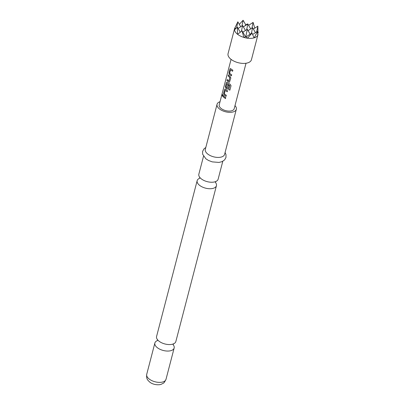 <?xml version="1.0" encoding="UTF-8"?>
<svg xmlns="http://www.w3.org/2000/svg" width="405" height="405" viewBox="0 0 405 405"><rect width="100%" height="100%" fill="white"/><g stroke="black" fill="none" stroke-linecap="round" stroke-linejoin="round"><path stroke-width="0.61" d="M222.755 95.57C222.36 96.106 222.223 95.818 222.345 94.704L222.229 94.694C222.542 94.157 222.679 94.451 222.644 95.57C222.249 96.101 222.112 95.813 222.229 94.694L222.451 94.365M222.345 94.704L222.507 94.39M173.203 344.776A9.963 5.123 -165.4 0 1 174.155 348.017A9.963 5.123 -165.4 0 1 167.392 351.059A9.963 5.123 -165.4 0 1 157.292 347.657A9.963 5.123 -165.4 0 1 154.877 342.994A9.963 5.123 -165.4 0 1 157.292 340.63M215.485 182.452A9.963 5.123 -165.4 0 1 216.437 185.692A9.963 5.123 -165.4 0 1 209.674 188.735A9.963 5.123 -165.4 0 1 199.574 185.333A9.963 5.123 -165.4 0 1 197.159 180.67A9.963 5.123 -165.4 0 1 199.574 178.306M240.256 32.182L237.32 27.11L237.603 34.314A12.074 6.212 14.6 0 0 243.84 37.402L244.174 37.498A12.074 6.212 14.6 0 0 247.151 38.146L247.49 38.191A12.074 6.212 14.6 0 0 254.062 37.878L254.264 37.817A12.074 6.212 14.6 0 0 257.808 35.119L257.874 34.952A12.074 6.212 14.6 0 0 257.96 34.678A12.074 6.212 14.6 0 0 258.025 34.359L257.874 34.952M257.96 34.678L251.434 59.732A12.074 6.212 -165.4 0 1 243.233 63.418A12.074 6.212 -165.4 0 1 230.987 59.297A12.074 6.212 -165.4 0 1 228.066 53.642L234.591 28.593A12.074 6.212 14.6 0 0 234.52 29.899L237.32 27.11M197.159 180.67L156.568 336.499A9.963 5.123 14.6 0 0 158.477 340.737A9.963 5.123 14.6 0 0 158.983 341.162A9.963 5.123 14.6 0 0 172.115 344.291A9.963 5.123 14.6 0 0 175.846 341.521L216.437 185.692M203.518 156.264L198.85 174.175A9.963 5.123 14.6 0 0 200.758 178.413A9.963 5.123 14.6 0 0 201.265 178.838A9.963 5.123 14.6 0 0 214.397 181.966A9.963 5.123 14.6 0 0 218.128 179.197L222.796 161.286M220.036 101.711A9.963 5.123 14.6 0 0 217.06 104.277L205.315 149.364A9.963 5.123 14.6 0 0 207.724 154.027A9.963 5.123 14.6 0 0 217.829 157.429A9.963 5.123 14.6 0 0 224.593 154.386L236.338 109.299A9.963 5.123 14.6 0 0 234.991 105.609M217.06 104.277A9.963 5.123 14.6 0 0 219.469 108.94A9.963 5.123 14.6 0 0 229.574 112.342A9.963 5.123 14.6 0 0 236.338 109.299M231.316 69.209L232.865 70.212L232.591 71.26L230.531 69.913L229.645 73.31L231.675 74.798L231.402 75.851L229.306 74.388L228.967 72.758L229.924 69.083L230.774 68.744L231.316 69.209M229.534 76.044L230.161 76.494L230.83 78.023L229.473 82.21L228.693 82.139L226.932 80.575L227.205 79.527L228.921 80.975L229.807 77.573L228.126 75.983L228.4 74.93L229.534 76.044M227.757 82.878L230.217 84.321L231.042 85.718L229.893 90.138L228.734 89.687L229.817 85.526L227.008 83.673L226.056 87.1L227.109 87.931L227.888 84.939L228.876 85.526L228.091 88.543L227.691 89.049L226.911 88.978L225.742 88.062L225.403 86.432L226.365 82.752L227.215 82.418L227.757 82.878M227.033 87.956L227.969 84.908M225.975 89.718L227.524 90.72L227.251 91.768L225.19 90.421L224.304 93.813L226.324 95.307L226.051 96.36L223.965 94.891L223.621 93.256L224.583 89.586L225.433 89.252L225.975 89.718M224.193 96.547L225.737 97.549L225.464 98.597L222.78 96.481L223.054 95.428L224.193 96.547M231.068 59.358L219.221 104.839A7.725 3.974 14.6 0 0 221.095 108.454A7.725 3.974 14.6 0 0 228.926 111.097A7.725 3.974 14.6 0 0 234.176 108.737L246.022 63.251M224.972 89.08L225.433 89.252M226.754 82.235L227.215 82.418M230.313 68.566L230.774 68.744M222.644 95.57L222.37 95.894M228.84 81.005L229.807 77.573M232.657 71.219L230.531 69.913M229.924 90.082L228.785 89.637L229.868 85.475L226.942 83.698M227.311 91.727L225.19 90.421M254.264 37.817L257.388 31.565L257.808 35.119M244.174 37.498L246.053 36.298L247.151 38.146M245.967 25.196L243.101 20.25L239.309 24.351M234.591 28.593A12.074 6.212 14.6 0 1 234.672 28.32L235.042 27.631L234.52 29.899M247.44 24.239L247.268 23.991L245.395 25.13M254.765 28.137L253.1 22.412L251.92 28.132M248.619 25.323L253.1 22.412M247.268 23.991L247.187 24.406M235.69 28.75L235.042 27.631M257.651 33.068L258.279 32.658M258 33.185L257.838 26.143L256.659 31.863M245.44 36.683L242.058 30.841L243.84 37.402M253.358 29.054L257.838 26.143M237.603 34.314L242.058 30.841M237.188 27.196L237.244 27.474M234.551 30.086A12.074 6.212 14.6 0 0 237.421 34.172M247.49 38.191L252.021 33.164L254.062 37.878M240.707 26.76L237.841 21.814L234.652 28.436M241.76 31.033L242.023 31.003M242.838 32.187L247.318 29.276L245.84 36.43M255.439 32.653L252.578 27.707L251.399 33.428M248.098 30.618L252.578 27.707M250.705 28.927L247.84 23.981L246.66 29.702M250.179 34.222L247.318 29.276M246.316 36.728L252.052 33.002M252.715 34.425L257.312 31.438M243.101 20.25L241.927 25.971M237.841 21.814L236.616 27.768M238.099 28.456L242.58 25.545L241.395 31.312M243.359 26.892L247.84 23.981M245.445 30.491L242.58 25.545M225.524 98.557L222.78 96.481M222.887 96.471L223.16 95.418M226.117 96.319L224.061 94.871L223.621 93.256M223.727 93.251L224.583 89.586M224.689 89.576L225.028 89.08M227.721 89.029L226.987 88.943L225.838 88.042L225.509 86.427L226.365 82.752M226.466 82.742L226.81 82.235M229.503 82.19L228.693 82.139M229.888 77.542L228.126 75.983M228.233 75.973L228.506 74.92M228.769 82.104L227.033 80.57L227.311 79.517M231.463 75.811L229.402 74.368L228.967 72.758M229.073 72.753L229.924 69.083M230.03 69.073L230.369 68.566M165.999 379.338C164.663 382.031 163.752 383.327 163.261 383.221L161.56 384.127C159.469 385.287 153.222 385.044 149.713 382.072C148.022 380.295 146.144 379.5 146.721 374.316A9.963 5.123 14.6 0 0 149.131 378.979A9.963 5.123 14.6 0 0 159.231 382.381A9.963 5.123 14.6 0 0 165.999 379.338L174.155 348.017M173.097 344.721L173.548 343.739M215.379 182.397L215.83 181.415M199.69 178.306L199.776 177.233M157.408 340.63L157.494 339.557M225.084 152.498L225.98 154.548L225.98 157.444L224.618 159.894L222.061 161.641L218.978 162.43L212.266 161.879L208.524 160.476L205.887 158.821L202.611 154.178L202.611 151.369L204.014 148.843L205.806 147.476M146.721 374.316L154.877 342.994"/></g></svg>

